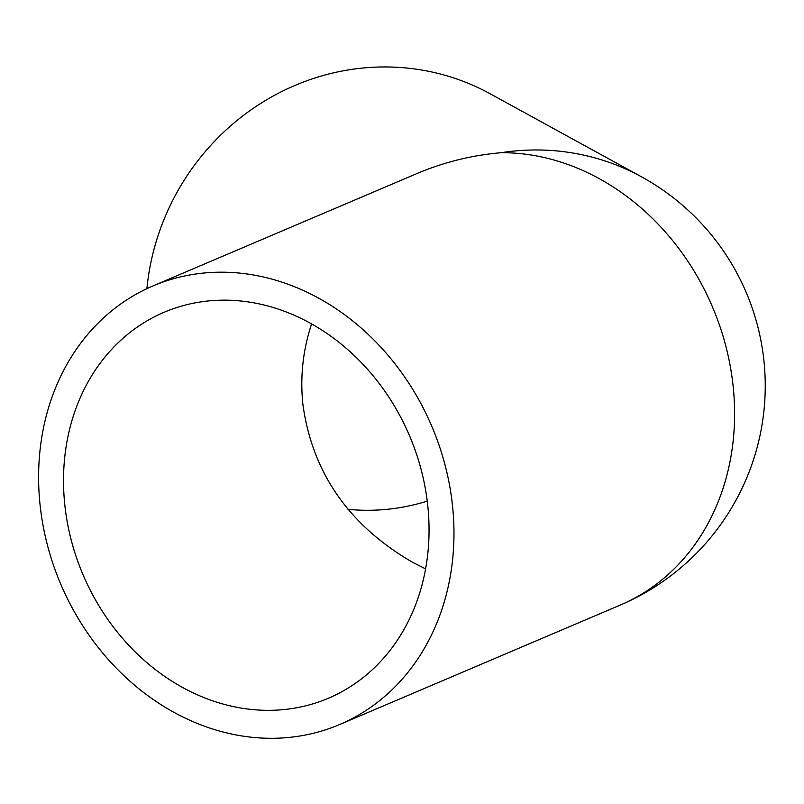 <?xml version="1.0" encoding="UTF-8"?>
<svg xmlns="http://www.w3.org/2000/svg" width="804" height="804" viewBox="0 0 804 804"><rect width="100%" height="100%" fill="white"/><g stroke="black" fill="none" stroke-linecap="round" stroke-linejoin="round"><path stroke-width="1.21" d="M452.371 504.379A238.336 201.633 66.9 0 1 339.64 724.535A238.336 201.633 66.9 0 1 40.2 506.108A238.336 201.633 66.9 0 1 152.931 285.953A238.336 201.633 66.9 0 1 452.371 504.379M311.61 323.881C302.877 350.242 299.982 377.176 302.927 404.683C312.394 472.792 348.896 525.293 412.412 562.197L425.587 568.89M347.981 509.324A209.733 199.965 118.7 0 0 427.246 501.123M427.638 504.48A209.733 177.433 66.9 0 1 328.434 698.224A209.733 177.433 66.9 0 1 64.933 506.007A209.733 177.433 66.9 0 1 164.137 312.264A209.733 177.433 66.9 0 1 427.638 504.48M152.931 285.953L417.316 173.403C443.939 162.127 471.888 155.232 501.173 152.7A238.336 201.633 66.9 0 1 732.997 384.925A238.336 201.633 66.9 0 1 620.256 605.08L339.64 724.535M146.901 288.656A238.336 227.23 -61.3 0 1 490.229 93.817L641.542 176.83A238.336 227.23 -61.3 0 0 501.173 152.7M620.256 605.08A238.336 238.336 0 0 0 641.542 176.83"/></g></svg>
